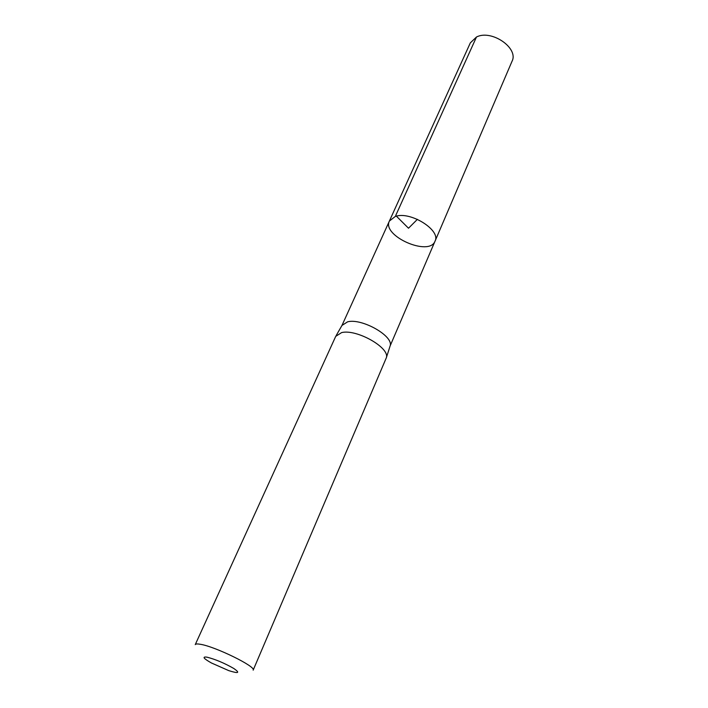 <?xml version="1.0" encoding="UTF-8"?>
<svg xmlns="http://www.w3.org/2000/svg" width="708" height="708" viewBox="0 0 708 708"><rect width="100%" height="100%" fill="white"/><g stroke="black" fill="none" stroke-linecap="round" stroke-linejoin="round"><path stroke-width="1.06" d="M341.973 325.441L389.391 221.046L395.294 216.453C410.268 210.86 441.208 230.277 435.031 241.171C429.322 256.951 381.594 235.897 389.391 221.046L395.294 216.453C410.268 210.86 441.208 230.277 435.031 241.171L390.135 345.902C393.887 336.203 361.938 317.981 347.628 321.821L341.982 325.432M341.619 332.601C356.558 328.76 390.196 347.849 386.329 357.797L253.163 670.157C256.579 666.83 215.064 646.448 200.231 644.262C197.275 643.749 195.612 643.873 195.249 644.616L335.725 336.353L341.619 332.601M206.984 657.166C215.48 659.343 224.436 663.13 233.844 668.511C240.313 673.025 238.614 673.724 228.719 670.609L211.391 662.962C203.444 658.458 201.975 656.52 206.984 657.166M389.391 221.046L470.333 42.869L476.466 37.028C491.387 29.125 519.008 48.144 512.034 61.26L435.031 241.171M417.401 219.338L408.507 228.233L395.728 215.498L476.466 37.028M342.327 324.813L336.123 335.645M390.135 345.902L386.329 357.797"/></g></svg>
